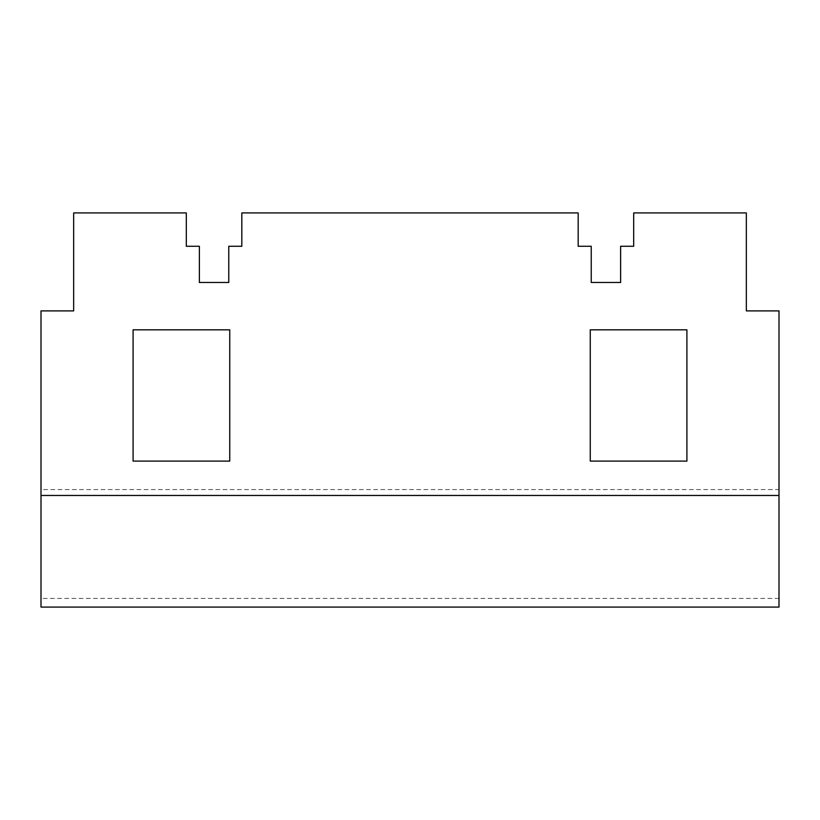 <?xml version="1.0" encoding="UTF-8"?>
<svg xmlns="http://www.w3.org/2000/svg" width="820" height="820" viewBox="0 0 820 820"><rect width="100%" height="100%" fill="white"/><g stroke="black" fill="none" stroke-linecap="round" stroke-linejoin="round"><path stroke-width="0.61" stroke-dasharray="4.1 3.07" d="M746.343 212.923L633.686 212.923L633.686 246.266L620.627 246.266L620.627 282.48L591.23 282.48L591.23 246.266L578.172 246.266L578.172 212.923L241.828 212.923L241.828 246.266L228.77 246.266L228.77 282.48L199.373 282.48L199.373 246.266L186.314 246.266L186.314 212.923L73.656 212.923L73.656 310.893L41 310.893L41 489.581L779 489.581L779 310.893L746.343 310.893L746.343 212.923M686.914 461.096L686.914 329.824L590.256 329.824L590.256 461.096L686.914 461.096M229.743 329.824L133.086 329.824L133.086 461.096L229.743 461.096L229.743 329.824M779 489.581L779 499.339M41 607.077L41 489.581M41 490.688L41 499.339M779 490.688L779 598.426L41 598.426M779 607.077L779 598.426"/><path stroke-width="1.23" d="M746.343 212.923L633.686 212.923L633.686 246.266L620.627 246.266L620.627 282.48L591.23 282.48L591.23 246.266L578.172 246.266L578.172 212.923L241.828 212.923L241.828 246.266L228.77 246.266L228.77 282.48L199.373 282.48L199.373 246.266L186.314 246.266L186.314 212.923L73.656 212.923L73.656 310.893L41 310.893L41 495.464L779 495.464L779 310.893L746.343 310.893L746.343 212.923M686.914 329.824L590.256 329.824L590.256 461.096L686.914 461.096L686.914 329.824M133.086 329.824L133.086 461.096L229.743 461.096L229.743 329.824L133.086 329.824M41 495.464L41 607.077L779 607.077L779 495.464"/></g></svg>
